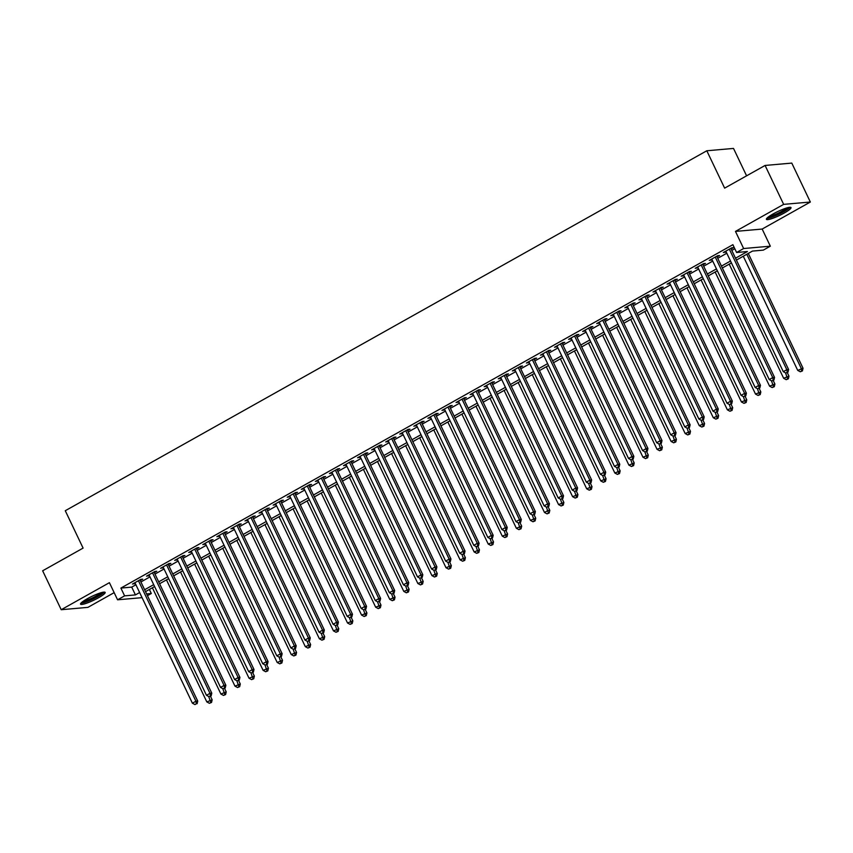 <?xml version="1.0" encoding="UTF-8"?>
<svg xmlns="http://www.w3.org/2000/svg" width="853" height="853" viewBox="0 0 853 853"><rect width="100%" height="100%" fill="white"/><g stroke="black" fill="none" stroke-linecap="round" stroke-linejoin="round"><path stroke-width="1.28" d="M98.49 597.782A13.627 2.143 154.5 0 0 105.154 592.409A13.627 2.143 154.5 0 0 87.23 598.774A13.627 2.143 154.5 0 0 80.555 604.148A13.627 2.143 154.5 0 0 98.49 597.782M784.344 212.962A13.627 2.143 154.5 0 0 791.008 207.588A13.627 2.143 154.5 0 0 773.085 213.954A13.627 2.143 154.5 0 0 766.41 219.328A13.627 2.143 154.5 0 0 784.344 212.962M149.382 589.466L151.312 593.507L147.452 595.671M746.588 175.825L733.505 148.422L706.806 150.768L65.276 510.723L83.093 548.095L42.65 570.785L61.213 609.714L87.912 607.368L114.153 592.643M706.806 150.768L724.634 188.14L765.088 165.45L791.787 163.094L810.35 202.022L783.651 204.368L735.467 231.408L743.635 248.532L770.334 246.186L763.296 250.132L752.474 251.081L736.416 260.09M735.467 231.408L762.166 229.052L810.35 202.022M762.166 229.052L770.334 246.186M765.088 165.45L783.651 204.368M140.244 580.552L142.696 579.166L140.894 579.326L132.46 584.06L135.243 583.356M154.308 572.651L156.771 571.275L154.969 571.435L146.524 576.17L149.307 575.455M168.382 564.761L170.835 563.375L169.033 563.534L160.599 568.279L163.381 567.565M182.446 556.87L184.909 555.484L183.107 555.644L174.662 560.378L177.445 559.675M196.51 548.969L198.973 547.594L197.171 547.754L188.726 552.488L191.509 551.774M210.584 541.079L213.047 539.693L211.245 539.853L202.801 544.598L205.584 543.883M224.648 533.189L227.111 531.803L225.309 531.963L216.865 536.697L219.647 535.993M238.723 525.288L241.186 523.913L239.384 524.073L230.939 528.807L233.722 528.092M252.787 517.398L255.25 516.012L253.448 516.172L245.003 520.916L247.786 520.202M266.861 509.508L269.324 508.121L267.511 508.281L259.077 513.016L261.86 512.312M280.925 501.607L283.388 500.231L281.586 500.391L273.141 505.125L275.924 504.411M294.999 493.716L297.462 492.33L295.65 492.49L287.216 497.235L289.999 496.521M309.063 485.826L311.526 484.44L309.724 484.6L301.28 489.334L304.063 488.63M323.138 477.925L325.601 476.55L323.788 476.71L315.354 481.444L318.137 480.729M337.202 470.035L339.665 468.649L337.863 468.809L329.418 473.554L332.201 472.839M351.276 462.145L353.728 460.759L351.926 460.919L343.492 465.653L346.275 464.949M365.34 454.244L367.803 452.868L366.001 453.028L357.556 457.762L360.339 457.059M379.404 446.354L381.867 444.978L380.065 445.127L371.631 449.872L374.414 449.158M393.478 438.463L395.941 437.077L394.139 437.237L385.695 441.971L388.478 441.268M407.542 430.562L410.005 429.187L408.203 429.347L399.758 434.081L402.541 433.377M421.617 422.672L424.08 421.297L422.278 421.446L413.833 426.191L416.616 425.476M435.68 414.782L438.143 413.396L436.341 413.556L427.897 418.29L430.68 417.586M449.755 406.881L452.218 405.506L450.416 405.665L441.971 410.4L444.754 409.696M463.819 398.991L466.282 397.615L464.48 397.765L456.035 402.509L458.818 401.795M477.893 391.101L480.356 389.714L478.544 389.874L470.11 394.608L472.893 393.905M491.957 383.2L494.42 381.824L492.618 381.984L484.173 386.718L486.956 386.014M506.032 375.309L508.495 373.934L506.682 374.083L498.248 378.828L501.031 378.114M520.095 367.419L522.558 366.033L520.756 366.193L512.312 370.927L515.095 370.223M534.17 359.518L536.633 358.143L534.82 358.303L526.386 363.037L529.169 362.333M548.234 351.628L550.697 350.252L548.895 350.412L540.45 355.147L543.233 354.432M562.308 343.738L564.761 342.352L562.959 342.511L554.525 347.246L557.308 346.542M576.372 335.847L578.835 334.461L577.033 334.621L568.588 339.355L571.371 338.652M590.436 327.947L592.899 326.571L591.097 326.731L582.652 331.465L585.446 330.751M604.51 320.056L606.973 318.67L605.172 318.83L596.727 323.564L599.51 322.861M618.574 312.166L621.037 310.78L619.235 310.94L610.791 315.674L613.574 314.97M632.649 304.265L635.112 302.89L633.31 303.05L624.865 307.784L627.648 307.069M646.713 296.375L649.176 294.989L647.374 295.149L638.929 299.883L641.712 299.179M660.787 288.485L663.25 287.098L661.438 287.258L653.003 291.993L655.786 291.289M674.851 280.584L677.314 279.208L675.512 279.368L667.067 284.102L669.85 283.388M688.925 272.693L691.388 271.307L689.576 271.467L681.142 276.201L683.925 275.498M702.989 264.803L705.452 263.417L703.65 263.577L695.206 268.311L697.989 267.607M717.064 256.902L719.527 255.527L717.714 255.687L709.28 260.421L712.063 259.707M735.521 258.214L747.42 251.528L736.597 252.488L732.887 244.694L120.891 588.08L131.714 587.12L135.915 584.763M140.916 581.959L149.979 576.873M154.979 574.069L164.053 568.983M169.054 566.179L178.117 561.082M183.118 558.278L192.192 553.192M197.192 550.388L206.255 545.302M211.256 542.497L220.33 537.401M225.331 534.596L234.394 529.51M239.394 526.706L248.468 521.62M253.469 518.816L262.532 513.719M267.533 510.915L276.607 505.829M281.597 503.025L290.67 497.939M295.671 495.135L304.734 490.038M309.735 487.234L318.809 482.148M323.809 479.343L332.873 474.257M337.873 471.453L346.947 466.356M351.948 463.552L361.011 458.466M366.012 455.662L375.085 450.576M380.086 447.772L389.149 442.675M394.15 439.871L403.224 434.785M408.224 431.981L417.288 426.895M422.288 424.09L431.362 418.994M436.363 416.189L445.426 411.103M450.427 408.299L459.5 403.213M464.501 400.409L473.564 395.312M478.565 392.508L487.628 387.422M492.629 384.618L501.703 379.532M506.703 376.727L515.766 371.641M520.767 368.827L529.841 363.741M534.842 360.936L543.905 355.85M548.905 353.046L557.979 347.96M562.98 345.145L572.043 340.059M577.044 337.255L586.118 332.169M591.118 329.365L600.181 324.279M605.182 321.464L614.256 316.378M619.257 313.573L628.32 308.487M633.321 305.683L642.394 300.597M647.395 297.782L656.458 292.696M661.459 289.892L670.533 284.806M675.523 282.002L684.596 276.916M689.597 274.101L698.66 269.015M703.661 266.211L712.735 261.125M717.736 258.32L726.799 253.234M731.799 250.419L734.817 248.735M731.128 249.012L733.591 247.626L731.789 247.786L723.344 252.52L726.127 251.816M142.056 597.654L117.575 599.808L109.408 582.674L61.213 609.714M117.575 599.808L124.602 595.863L135.435 594.904L139.625 592.547M120.891 588.08L124.602 595.863M736.597 252.488L743.635 248.532M146.62 593.923L151.312 593.507M731.416 262.905L722.342 267.991M717.352 270.796L708.278 275.882M703.277 278.686L694.214 283.772M689.213 286.587L680.14 291.673M675.139 294.477L666.076 299.563M661.075 302.367L652.001 307.453M647 310.268L637.937 315.354M632.937 318.158L623.863 323.244M618.862 326.049L609.799 331.135M604.798 333.939L595.725 339.036M590.724 341.84L581.661 346.926M576.66 349.73L567.586 354.816M562.585 357.62L553.522 362.717M548.522 365.521L539.448 370.607M534.447 373.411L525.384 378.497M520.383 381.302L511.31 386.398M506.319 389.203L497.246 394.289M492.245 397.093L483.182 402.179M478.181 404.983L469.107 410.08M464.107 412.884L455.044 417.97M450.043 420.774L440.969 425.86M435.968 428.664L426.905 433.761M421.904 436.565L412.831 441.651M407.83 444.456L398.767 449.542M393.766 452.346L384.692 457.443M379.692 460.247L370.628 465.333M365.628 468.137L356.554 473.223M351.553 476.027L342.49 481.124M337.489 483.928L328.416 489.014M323.415 491.818L314.352 496.904M309.351 499.709L300.288 504.805M295.287 507.61L286.213 512.696M281.213 515.5L272.15 520.586M267.149 523.39L258.075 528.487M253.074 531.291L244.011 536.377M239.011 539.181L229.937 544.267M224.936 547.072L215.873 552.168M210.872 554.972L201.798 560.058M196.798 562.863L187.735 567.949M182.734 570.753L173.66 575.839M168.659 578.654L159.596 583.74M154.596 586.544L145.522 591.63M144.626 589.743L153.7 584.657M158.701 581.853L167.764 576.767M172.764 573.962L181.838 568.876M186.828 566.061L195.902 560.975M200.903 558.171L209.966 553.085M214.967 550.281L224.04 545.195M229.041 542.38L238.104 537.294M243.105 534.49L252.179 529.404M257.179 526.6L266.243 521.514M271.243 518.699L280.317 513.613M285.318 510.808L294.381 505.722M299.382 502.918L308.455 497.832M313.456 495.017L322.519 489.931M327.52 487.127L336.594 482.041M341.595 479.237L350.658 474.151M355.658 471.336L364.732 466.25M369.733 463.446L378.796 458.36M383.797 455.555L392.87 450.469M397.861 447.654L406.934 442.568M411.935 439.764L420.998 434.678M425.999 431.874L435.073 426.788M440.073 423.984L449.136 418.887M454.137 416.083L463.211 410.997M468.212 408.192L477.275 403.106M482.276 400.302L491.349 395.206M496.35 392.401L505.413 387.315M510.414 384.511L519.488 379.425M524.488 376.621L533.551 371.524M538.552 368.72L547.626 363.634M552.627 360.83L561.69 355.744M566.691 352.939L575.764 347.843M580.754 345.038L589.828 339.952M594.829 337.148L603.892 332.062M608.893 329.258L617.967 324.161M622.967 321.357L632.03 316.271M637.031 313.467L646.105 308.381M651.106 305.577L660.169 300.48M665.169 297.676L674.243 292.59M679.244 289.785L688.307 284.699M693.308 281.895L702.382 276.798M707.382 273.994L716.445 268.908M721.446 266.104L730.52 261.018M131.714 587.12L135.435 594.904M724.826 251.688L725.146 252.371M710.762 259.589L711.082 260.261M696.688 267.479L697.008 268.151M682.624 275.37L682.944 276.052M668.549 283.271L668.869 283.942M654.486 291.161L654.805 291.833M640.411 299.051L640.742 299.734M626.347 306.952L626.667 307.624M612.273 314.842L612.603 315.514M598.209 322.733L598.529 323.404M584.145 330.633L584.465 331.305M570.071 338.524L570.39 339.195M556.007 346.414L556.327 347.086M541.932 354.315L542.252 354.987M527.868 362.205L528.188 362.877M513.794 370.095L514.114 370.767M499.73 377.996L500.05 378.668M485.656 385.887L485.975 386.558M471.592 393.777L471.912 394.449M457.517 401.678L457.837 402.349M443.453 409.568L443.773 410.24M429.379 417.458L429.709 418.13M415.315 425.359L415.635 426.031M401.251 433.249L401.571 433.921M387.177 441.14L387.497 441.811M373.113 449.041L373.433 449.712M359.038 456.931L359.358 457.603M344.975 464.821L345.294 465.493M330.9 472.722L331.22 473.394M316.836 480.612L317.156 481.284M302.762 488.502L303.082 489.174M288.698 496.403L289.018 497.075M274.623 504.294L274.943 504.965M260.56 512.184L260.879 512.856M246.485 520.085L246.816 520.756M232.421 527.975L232.741 528.647M218.347 535.865L218.677 536.537M204.283 543.756L204.603 544.438M190.219 551.656L190.539 552.328M176.144 559.547L176.464 560.218M162.081 567.437L162.401 568.119M148.006 575.338L148.326 576.01M133.942 583.228L134.262 583.9M729.326 249.172L786.807 369.69L783.289 371.663L725.807 251.145M730.808 248.34L788.609 369.53L786.807 369.69L787.255 372.26L785.858 373.049L787.255 372.26M787.98 372.196L788.609 369.53M783.289 371.663L785.858 373.049M743.283 256.241L797.726 370.394L803.046 368.261L748.284 253.437M801.692 370.98L800.285 371.769L802.417 370.916L801.692 370.98L801.244 368.421L746.801 254.269M800.285 371.769L797.726 370.394M803.046 368.261L802.417 370.916M788.758 207.439A11.793 1.855 -25.5 0 1 782.99 211.779A11.793 1.855 -25.5 0 1 767.7 217.483M769.214 216.342A10.918 1.717 154.5 0 0 782.254 211.032A10.918 1.717 154.5 0 0 786.924 207.887M766.804 218.347A13.541 2.132 154.5 0 0 783.704 211.715A13.541 2.132 154.5 0 0 790.006 207.279M102.904 592.259A11.793 1.855 -25.5 0 1 86.473 601.429A11.793 1.855 -25.5 0 1 81.856 602.303M83.359 601.152A10.918 1.717 154.5 0 0 86.526 600.331A10.918 1.717 154.5 0 0 101.07 592.707M80.95 603.167A13.541 2.132 154.5 0 0 85.62 602.079A13.541 2.132 154.5 0 0 104.151 592.099M715.251 257.062L772.743 377.58L769.225 379.553L711.743 259.035M716.744 256.231L774.545 377.421L772.743 377.58L773.191 380.15L771.784 380.939L773.191 380.15M773.916 380.086L774.545 377.421M769.225 379.553L771.784 380.939M701.187 264.952L758.669 385.471L755.15 387.454L697.669 266.936M702.669 264.121L760.471 385.321L758.669 385.471L759.127 388.04L757.72 388.829L759.127 388.04M759.842 387.976L760.471 385.321M755.15 387.454L757.72 388.829M687.123 272.853L744.605 393.372L741.086 395.344L683.605 274.826M688.606 272.022L746.407 393.212L744.605 393.372L745.053 395.941L743.645 396.73L745.053 395.941M745.778 395.877L746.407 393.212M741.086 395.344L743.645 396.73M673.049 280.744L730.531 401.262L727.012 403.234L669.53 282.716M674.531 279.912L732.332 401.102L730.531 401.262L730.989 403.832L729.582 404.621L730.989 403.832M731.703 403.768L732.332 401.102M727.012 403.234L729.582 404.621M729.208 264.142L783.651 378.284L788.972 376.152L787.276 372.59M787.628 378.881L786.221 379.67L788.343 378.817L787.628 378.881L785.528 372.868M786.221 379.67L783.651 378.284M788.972 376.152L788.343 378.817M715.145 272.032L769.587 386.174L774.908 384.042L773.213 380.481M773.554 386.772L772.146 387.561L774.279 386.708L773.554 386.772L771.464 380.769M772.146 387.561L769.587 386.174M774.908 384.042L774.279 386.708M701.07 279.923L755.513 394.075L760.844 391.943L759.138 388.371M759.49 394.662L758.082 395.451L760.204 394.598L759.49 394.662L757.4 388.659M758.082 395.451L755.513 394.075M760.844 391.943L760.204 394.598M687.006 287.824L741.449 401.966L746.77 399.833L745.074 396.272M745.415 402.563L744.008 403.352L746.14 402.499L745.415 402.563L743.326 396.549M744.008 403.352L741.449 401.966M746.77 399.833L746.14 402.499M658.985 288.634L716.467 409.152L712.948 411.135L655.467 290.617M660.467 287.802L718.269 409.003L716.467 409.152L716.915 411.722L715.507 412.511L716.915 411.722M717.64 411.658L718.269 409.003M712.948 411.135L715.507 412.511M672.932 295.714L727.385 409.856L732.706 407.723L731 404.162M731.352 410.453L729.944 411.242L732.066 410.389L731.352 410.453L729.262 404.45M729.944 411.242L727.385 409.856M732.706 407.723L732.066 410.389M644.911 296.535L702.392 417.053L698.874 419.026L641.392 298.507M646.393 295.703L704.205 416.893L702.392 417.053L702.851 419.623L701.443 420.412L702.851 419.623M703.565 419.559L704.205 416.893M698.874 419.026L701.443 420.412M658.868 303.604L713.311 417.757L718.631 415.624L716.936 412.052M717.277 418.343L715.87 419.132L718.002 418.279L717.277 418.343L715.187 412.34M715.87 419.132L713.311 417.757M718.631 415.624L718.002 418.279M630.847 304.425L688.328 424.943L684.81 426.916L627.328 306.398M632.329 303.593L690.13 424.783L688.328 424.943L688.776 427.513L687.369 428.302L688.776 427.513M689.501 427.449L690.13 424.783M684.81 426.916L687.369 428.302M644.793 311.505L699.247 425.647L704.567 423.514L702.861 419.953M703.213 426.244L701.806 427.033L703.938 426.18L703.213 426.244L701.123 420.23M701.806 427.033L699.247 425.647M704.567 423.514L703.938 426.18M616.772 312.315L674.254 432.834L670.746 434.806L613.254 314.299M618.254 311.484L676.066 432.684L674.254 432.834L674.712 435.403L673.305 436.192L674.712 435.403M675.427 435.339L676.066 432.684M670.746 434.806L673.305 436.192M630.73 319.395L685.172 433.537L690.493 431.405L688.797 427.843M689.139 434.134L687.731 434.923L689.864 434.07L689.139 434.134L687.049 428.131M687.731 434.923L685.172 433.537M690.493 431.405L689.864 434.07M602.708 320.216L660.19 440.734L656.671 442.707L599.19 322.189M604.191 319.385L661.992 440.574L660.19 440.734L660.638 443.304L659.23 444.093L660.638 443.304M661.363 443.24L661.992 440.574M656.671 442.707L659.23 444.093M588.634 328.106L646.116 448.625L642.608 450.597L585.115 330.079M590.116 327.275L647.928 448.465L646.116 448.625L646.574 451.194L645.167 451.983L646.574 451.194M647.299 451.13L647.928 448.465M642.608 450.597L645.167 451.983M574.57 335.997L632.052 456.515L628.533 458.487L571.052 337.969M576.052 335.165L633.854 456.355L632.052 456.515L632.5 459.085L631.092 459.874L632.5 459.085M633.225 459.021L633.854 456.355M628.533 458.487L631.092 459.874M560.496 343.898L617.988 464.416L614.469 466.388L556.977 345.87M561.978 343.066L619.79 464.256L617.988 464.416L618.436 466.986L617.028 467.775L618.436 466.986M619.161 466.922L619.79 464.256M614.469 466.388L617.028 467.775M546.432 351.788L603.913 472.306L600.395 474.279L542.913 353.76M547.914 350.956L605.715 472.146L603.913 472.306L604.361 474.876L602.964 475.665L604.361 474.876M605.086 474.812L605.715 472.146M600.395 474.279L602.964 475.665M532.357 359.678L589.85 480.196L586.331 482.169L528.849 361.651M533.839 358.846L591.651 480.036L589.85 480.196L590.297 482.766L588.89 483.555L590.297 482.766M591.022 482.702L591.651 480.036M586.331 482.169L588.89 483.555M518.293 367.579L575.775 488.097L572.256 490.07L514.775 369.552M519.776 366.747L577.577 487.937L575.775 488.097L576.233 490.667L574.826 491.456L576.233 490.667M576.948 490.603L577.577 487.937M572.256 490.07L574.826 491.456M504.219 375.469L561.711 495.988L558.193 497.96L500.711 377.442M505.712 374.638L563.513 495.828L561.711 495.988L562.159 498.557L560.752 499.346L562.159 498.557M562.884 498.493L563.513 495.828M558.193 497.96L560.752 499.346M490.155 383.36L547.637 503.878L544.118 505.85L486.636 385.332M491.637 382.528L549.439 503.718L547.637 503.878L548.095 506.447L546.688 507.236L548.095 506.447M548.81 506.383L549.439 503.718M544.118 505.85L546.688 507.236M476.091 391.26L533.573 511.779L530.054 513.751L472.573 393.233M477.573 390.429L535.375 511.619L533.573 511.779L534.021 514.348L532.613 515.137L534.021 514.348M534.746 514.284L535.375 511.619M530.054 513.751L532.613 515.137M462.017 399.151L519.498 519.669L515.98 521.641L458.498 401.123M463.499 398.319L521.311 519.509L519.498 519.669L519.957 522.239L518.549 523.028L519.957 522.239M520.671 522.175L521.311 519.509M515.98 521.641L518.549 523.028M447.953 407.041L505.434 527.559L501.916 529.532L444.434 409.014M449.435 406.209L507.236 527.399L505.434 527.559L505.882 530.129L504.475 530.918L505.882 530.129M506.607 530.065L507.236 527.399M501.916 529.532L504.475 530.918M616.655 327.285L671.108 441.438L676.429 439.306L674.723 435.734M675.075 442.025L673.667 442.814L675.8 441.961L675.075 442.025L672.985 436.022M673.667 442.814L671.108 441.438M676.429 439.306L675.8 441.961M602.591 335.186L657.034 449.328L662.355 447.196L660.659 443.635M661 449.926L659.593 450.715L661.725 449.862L661 449.926L658.911 443.912M659.593 450.715L657.034 449.328M662.355 447.196L661.725 449.862M588.527 343.077L642.97 457.219L648.291 455.086L646.585 451.525M646.937 457.816L645.529 458.605L647.662 457.752L646.937 457.816L644.847 451.813M645.529 458.605L642.97 457.219M648.291 455.086L647.662 457.752M574.453 350.967L628.896 465.12L634.216 462.987L632.521 459.415M632.873 465.706L631.465 466.495L633.587 465.642L632.873 465.706L630.772 459.703M631.465 466.495L628.896 465.12M634.216 462.987L633.587 465.642M560.389 358.857L614.832 473.01L620.152 470.877L618.457 467.316M618.798 473.607L617.391 474.396L619.523 473.543L618.798 473.607L616.708 467.593M617.391 474.396L614.832 473.01M620.152 470.877L619.523 473.543M546.315 366.758L600.757 480.9L606.078 478.768L604.382 475.206M604.734 481.497L603.327 482.286L605.449 481.433L604.734 481.497L602.634 475.494M603.327 482.286L600.757 480.9M606.078 478.768L605.449 481.433M532.251 374.648L586.693 488.801L592.014 486.668L590.319 483.097M590.66 489.387L589.252 490.176L591.385 489.323L590.66 489.387L588.57 483.384M589.252 490.176L586.693 488.801M592.014 486.668L591.385 489.323M518.176 382.539L572.619 496.691L577.939 494.559L576.244 490.997M576.596 497.288L575.189 498.077L577.31 497.224L576.596 497.288L574.506 491.275M575.189 498.077L572.619 496.691M577.939 494.559L577.31 497.224M504.112 390.439L558.555 504.581L563.876 502.449L562.18 498.888M562.522 505.179L561.114 505.968L563.247 505.115L562.522 505.179L560.432 499.176M561.114 505.968L558.555 504.581M563.876 502.449L563.247 505.115M490.038 398.33L544.491 512.482L547.999 510.499L549.812 510.35L548.106 506.778M548.458 513.069L547.05 513.858L549.172 513.005L548.458 513.069L546.368 507.066M547.05 513.858L544.491 512.482M549.812 510.35L549.172 513.005M475.974 406.22L530.417 520.373L535.737 518.24L534.042 514.679M534.383 520.97L532.976 521.759L535.108 520.906L534.383 520.97L532.293 514.956M532.976 521.759L530.417 520.373M535.737 518.24L535.108 520.906M461.899 414.121L516.353 528.263L521.673 526.13L519.967 522.569M520.319 528.86L518.912 529.649L521.034 528.796L520.319 528.86L518.229 522.857M518.912 529.649L516.353 528.263M521.673 526.13L521.034 528.796M433.878 414.942L491.36 535.46L487.852 537.433L430.36 416.914M435.361 414.11L493.173 535.3L491.36 535.46L491.818 538.03L490.411 538.819L491.818 538.03M492.533 537.966L493.173 535.3M487.852 537.433L490.411 538.819M419.815 422.832L477.296 543.35L473.778 545.323L416.296 424.805M421.297 422L479.098 543.19L477.296 543.35L477.744 545.92L476.337 546.709L477.744 545.92M478.469 545.856L479.098 543.19M473.778 545.323L476.337 546.709M405.74 430.722L463.222 551.241L459.714 553.213L402.221 432.695M407.222 429.891L465.034 551.081L463.222 551.241L463.68 553.81L462.273 554.599L463.68 553.81M464.395 553.746L465.034 551.081M459.714 553.213L462.273 554.599M391.676 438.623L449.158 559.141L445.639 561.114L388.158 440.596M393.158 437.792L450.96 558.982L449.158 559.141L449.606 561.711L448.198 562.5L449.606 561.711M450.331 561.647L450.96 558.982M445.639 561.114L448.198 562.5M447.836 422.011L502.278 536.153L507.599 534.031L505.904 530.459M506.245 536.75L504.837 537.539L506.97 536.686L506.245 536.75L504.155 530.747M504.837 537.539L502.278 536.153M507.599 534.031L506.97 536.686M433.761 429.901L488.215 544.054L493.535 541.922L491.829 538.36M492.181 544.651L490.774 545.44L492.906 544.587L492.181 544.651L490.091 538.638M490.774 545.44L488.215 544.054M493.535 541.922L492.906 544.587M419.697 437.802L474.14 551.944L479.461 549.812L477.765 546.251M478.106 552.541L476.699 553.33L478.832 552.477L478.106 552.541L476.017 546.538M476.699 553.33L474.14 551.944M479.461 549.812L478.832 552.477M405.633 445.692L460.076 559.835L465.397 557.702L463.691 554.141M464.043 560.432L462.635 561.221L464.768 560.368L464.043 560.432L461.953 554.429M462.635 561.221L460.076 559.835M465.397 557.702L464.768 560.368M377.602 446.514L435.094 567.032L431.575 569.004L374.083 448.486M379.084 445.682L436.896 566.872L435.094 567.032L435.542 569.601L434.134 570.39L435.542 569.601M436.267 569.537L436.896 566.872M431.575 569.004L434.134 570.39M391.559 453.583L446.002 567.735L451.322 565.603L449.627 562.042M449.968 568.333L448.571 569.122L450.693 568.269L449.968 568.333L447.878 562.319M448.571 569.122L446.002 567.735M451.322 565.603L450.693 568.269M363.538 454.404L421.019 574.922L417.501 576.895L360.019 456.376M365.02 453.572L422.821 574.762L421.019 574.922L421.467 577.492L420.06 578.281L421.467 577.492M422.192 577.428L422.821 574.762M417.501 576.895L420.06 578.281M377.495 461.484L431.938 575.626L437.258 573.493L435.552 569.932M435.904 576.223L434.497 577.012L436.629 576.159L435.904 576.223L433.814 570.22M434.497 577.012L431.938 575.626M437.258 573.493L436.629 576.159M349.463 462.305L406.956 582.823L403.437 584.795L345.945 464.277M350.946 461.473L408.758 582.663L406.956 582.823L407.403 585.382L405.996 586.182L407.403 585.382M408.129 585.329L408.758 582.663M403.437 584.795L405.996 586.182M363.421 469.374L417.863 583.516L423.184 581.383L421.489 577.822M421.84 584.113L420.433 584.902L422.555 584.049L421.84 584.113L419.74 578.11M420.433 584.902L417.863 583.516M423.184 581.383L422.555 584.049M335.4 470.195L392.881 590.713L389.363 592.686L331.881 472.167M336.882 469.363L394.683 590.553L392.881 590.713L393.329 593.283L391.932 594.072L393.329 593.283M394.054 593.219L394.683 590.553M389.363 592.686L391.932 594.072M349.357 477.264L403.8 591.417L409.12 589.284L407.425 585.723M407.766 592.014L406.359 592.803L408.491 591.95L407.766 592.014L405.676 586M406.359 592.803L403.8 591.417M409.12 589.284L408.491 591.95M321.325 478.085L378.817 598.603L375.299 600.576L317.817 480.058M322.818 477.253L380.619 598.443L378.817 598.603L379.265 601.173L377.858 601.962L379.265 601.173M379.99 601.109L380.619 598.443M375.299 600.576L377.858 601.962M335.282 485.165L389.725 599.307L395.046 597.175L393.35 593.613M393.702 599.904L392.295 600.693L394.417 599.84L393.702 599.904L391.602 593.901M392.295 600.693L389.725 599.307M395.046 597.175L394.417 599.84M307.261 485.986L364.743 606.504L361.224 608.477L303.743 487.959M308.743 485.154L366.545 606.344L364.743 606.504L365.201 609.063L363.794 609.863L365.201 609.063M365.916 609.01L366.545 606.344M361.224 608.477L363.794 609.863M321.218 493.055L375.661 607.197L380.982 605.065L379.286 601.504M379.628 607.794L378.22 608.584L380.353 607.731L379.628 607.794L377.538 601.791M378.22 608.584L375.661 607.197M380.982 605.065L380.353 607.731M293.187 493.876L350.679 614.395L347.16 616.367L289.679 495.849M294.68 493.045L352.481 614.235L350.679 614.395L351.127 616.964L349.719 617.753L351.127 616.964M351.852 616.9L352.481 614.235M347.16 616.367L349.719 617.753M307.144 500.946L361.587 615.098L366.918 612.966L365.212 609.405M365.564 615.695L364.156 616.484L366.278 615.631L365.564 615.695L363.474 609.682M364.156 616.484L361.587 615.098M366.918 612.966L366.278 615.631M279.123 501.767L336.604 622.285L333.086 624.257L275.604 503.739M280.605 500.935L338.406 622.125L336.604 622.285L337.063 624.854L335.655 625.644L337.063 624.854M337.777 624.791L338.406 622.125M333.086 624.257L335.655 625.644M293.08 508.846L347.523 622.989L352.843 620.856L351.148 617.295M351.489 623.586L350.082 624.375L352.214 623.522L351.489 623.586L349.399 617.583M350.082 624.375L347.523 622.989M352.843 620.856L352.214 623.522M265.059 509.667L322.541 630.186L319.022 632.158L261.54 511.64M266.541 508.836L324.343 630.026L322.541 630.186L322.988 632.745L321.581 633.534L322.988 632.745M323.714 632.681L324.343 630.026M319.022 632.158L321.581 633.534M279.006 516.737L333.459 630.879L338.78 628.746L337.074 625.185M337.425 631.476L336.018 632.265L338.14 631.412L337.425 631.476L335.336 625.473M336.018 632.265L333.459 630.879M338.78 628.746L338.14 631.412M250.985 517.558L308.466 638.076L304.947 640.049L247.466 519.53M252.467 516.726L310.279 637.916L308.466 638.076L308.925 640.646L307.517 641.435L308.925 640.646M309.639 640.582L310.279 637.916M304.947 640.049L307.517 641.435M264.942 524.627L319.385 638.78L324.705 636.647L323.01 633.086M323.351 639.377L321.944 640.166L324.076 639.313L323.351 639.377L321.261 633.363M321.944 640.166L319.385 638.78M324.705 636.647L324.076 639.313M236.921 525.448L294.402 645.966L290.884 647.939L233.402 527.421M238.403 524.616L296.204 645.806L294.402 645.966L294.85 648.536L293.443 649.325L294.85 648.536M295.575 648.472L296.204 645.806M290.884 647.939L293.443 649.325M250.867 532.528L305.321 646.67L310.641 644.537L308.935 640.976M309.287 647.267L307.88 648.056L310.012 647.203L309.287 647.267L307.197 641.264M307.88 648.056L305.321 646.67M310.641 644.537L310.012 647.203M222.846 533.349L280.328 653.867L276.82 655.84L219.328 535.321M224.328 532.517L282.14 653.707L280.328 653.867L280.786 656.426L279.379 657.215L280.786 656.426M281.501 656.362L282.14 653.707M276.82 655.84L279.379 657.215M236.803 540.418L291.246 654.56L296.567 652.428L294.871 648.866M295.213 655.157L293.805 655.946L295.938 655.093L295.213 655.157L293.123 649.154M293.805 655.946L291.246 654.56M296.567 652.428L295.938 655.093M208.782 541.239L266.264 661.757L262.745 663.73L205.264 543.212M210.264 540.407L268.066 661.597L266.264 661.757L266.712 664.327L265.304 665.116L266.712 664.327M267.437 664.263L268.066 661.597M262.745 663.73L265.304 665.116M222.729 548.308L277.182 662.461L282.503 660.329L280.797 656.767M281.149 663.058L279.741 663.847L281.874 662.994L281.149 663.058L279.059 657.045M279.741 663.847L277.182 662.461M282.503 660.329L281.874 662.994M194.708 549.129L252.189 669.648L248.681 671.62L191.189 551.102M196.19 548.298L254.002 669.488L252.189 669.648L252.648 672.217L251.24 673.006L252.648 672.217M253.373 672.153L254.002 669.488M248.681 671.62L251.24 673.006M208.665 556.209L263.108 670.351L268.428 668.219L266.733 664.658M267.074 670.948L265.667 671.737L267.799 670.885L267.074 670.948L264.984 664.945M265.667 671.737L263.108 670.351M268.428 668.219L267.799 670.885M180.644 557.03L238.126 677.549L234.607 679.521L177.125 559.003M182.126 556.199L239.928 677.389L238.126 677.549L238.573 680.108L237.166 680.897L238.573 680.108M239.298 680.044L239.928 677.389M234.607 679.521L237.166 680.897M194.601 564.1L249.044 678.242L254.365 676.109L252.659 672.548M253.01 678.839L251.603 679.628L253.736 678.775L253.01 678.839L250.921 672.836M251.603 679.628L249.044 678.242M254.365 676.109L253.736 678.775M166.57 564.921L224.062 685.439L220.543 687.411L163.051 566.893M168.052 564.089L225.864 685.279L224.062 685.439L224.51 688.008L223.102 688.797L224.51 688.008M225.235 687.944L225.864 685.279M220.543 687.411L223.102 688.797M180.527 571.99L234.97 686.143L240.29 684.01L238.595 680.449M238.936 686.729L237.539 687.529L239.661 686.676L238.936 686.729L236.846 680.726M237.539 687.529L234.97 686.143M240.29 684.01L239.661 686.676M152.506 572.811L209.987 693.329L206.469 695.302L148.987 574.783M153.988 571.979L211.789 693.169L209.987 693.329L210.435 695.899L209.038 696.688L210.435 695.899M211.16 695.835L211.789 693.169M206.469 695.302L209.038 696.688M166.463 579.891L220.906 694.033L226.226 691.9L224.52 688.339M224.872 694.63L223.465 695.419L225.597 694.566L224.872 694.63L222.782 688.627M223.465 695.419L220.906 694.033M226.226 691.9L225.597 694.566M138.431 580.712L195.923 701.219L192.405 703.203L134.923 582.684M139.913 579.869L197.725 701.07L195.923 701.219L196.371 703.789L194.964 704.578L196.371 703.789M197.096 703.725L197.725 701.07M192.405 703.203L194.964 704.578M152.388 587.781L206.831 701.923L212.152 699.791L210.456 696.229M210.808 702.52L209.401 703.309L211.523 702.456L210.808 702.52L208.708 696.517M209.401 703.309L206.831 701.923M212.152 699.791L211.523 702.456"/></g></svg>
